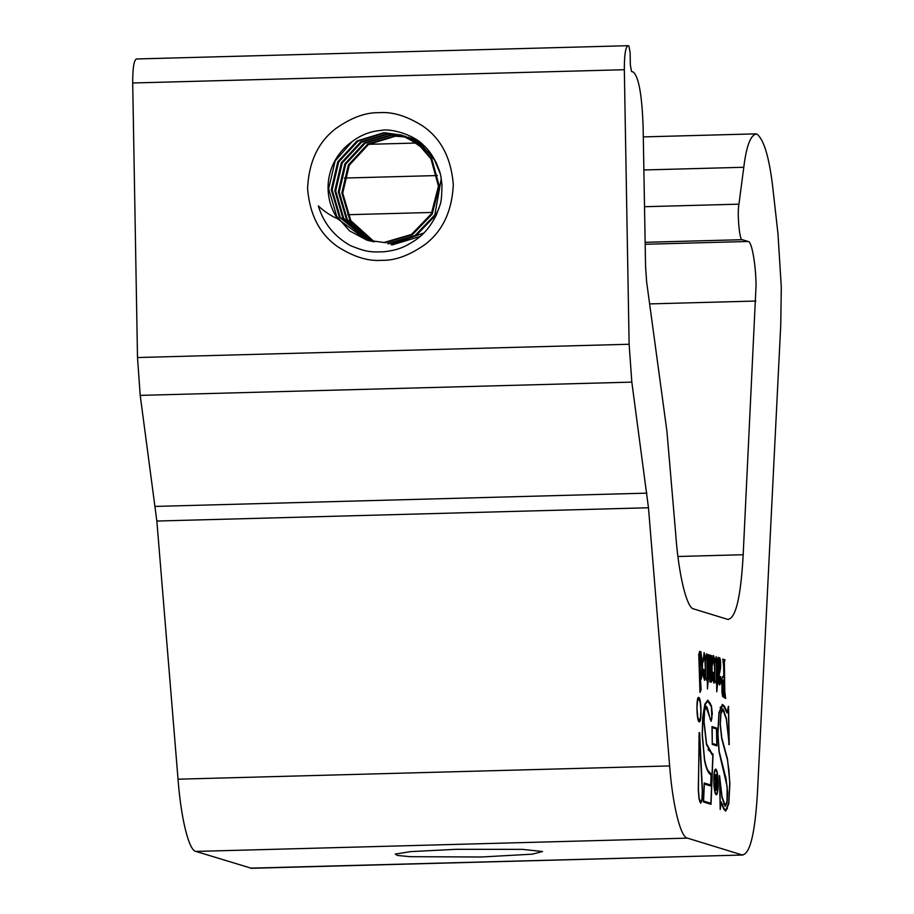 <?xml version="1.0" encoding="UTF-8"?>
<svg xmlns="http://www.w3.org/2000/svg" width="914" height="914" viewBox="0 0 914 914"><rect width="100%" height="100%" fill="white"/><g stroke="black" fill="none" stroke-linecap="round" stroke-linejoin="round"><path stroke-width="1.37" d="M716.21 794.723A12.807 2.159 88.5 0 0 716.336 794.734A12.807 2.159 88.5 0 0 718.153 782.235A12.807 2.159 88.5 0 0 715.765 769.142A12.807 2.159 88.5 0 0 715.651 769.131A12.807 2.159 88.5 0 0 713.823 781.63A12.807 2.159 88.5 0 0 716.21 794.723M716.13 794.689A12.807 2.159 88.5 0 0 716.907 793.181M716.302 770.662A12.807 2.159 88.5 0 0 715.434 769.188M715.365 770.136A11.836 1.988 88.5 0 0 715.251 770.114A11.836 1.988 88.5 0 0 714.657 770.696M715.274 793.215A11.836 1.988 88.5 0 0 715.776 793.752A11.836 1.988 88.5 0 0 715.891 793.775A11.836 1.988 88.5 0 0 716.005 793.752M715.788 770.125A11.836 1.988 88.5 0 0 715.673 770.102A11.836 1.988 88.5 0 0 713.994 781.653A11.836 1.988 88.5 0 0 716.199 793.74A11.836 1.988 88.5 0 0 716.313 793.763A11.836 1.988 88.5 0 0 717.993 782.213A11.836 1.988 88.5 0 0 715.788 770.125M698.502 697.473L698.753 697.473C696.08 695.828 696.537 721.763 699.176 721.74C701.861 723.374 701.404 697.473 698.753 697.473L698.627 697.451M352.05 141.693C360.756 134.998 370.536 131.228 381.378 130.382C390.015 128.246 413.676 134.335 423.833 145.566C427.958 149.039 432.151 154.854 436.378 163.035C439.84 171.889 440.628 172.163 441.999 185.325C441.393 204.782 441.154 201.56 436.469 214.63C431.1 225.667 424.21 234.087 415.779 239.879C403.771 247.785 397.453 250.07 384.166 251.738C371.37 252.195 367.154 252.378 350.393 245.592C334.227 236.395 323.545 223.165 318.335 205.924C324.196 211.397 330.639 215.681 337.632 218.789A55.274 54.394 -72.9 0 1 328.08 188.615A55.274 54.394 -72.9 0 1 352.05 141.693L335.164 160.91L328.64 188.787L336.706 216.275L349.514 230.854L367.131 240.233M307.595 188.467C308.806 161.995 318.175 142.058 335.701 128.645C351.227 117.632 365.714 112.319 379.15 112.696C392.563 111.588 407.21 116.112 423.113 126.281C441.096 138.722 451.15 158.145 453.287 184.537C452.076 211.008 442.707 230.956 425.181 244.369C409.655 255.372 395.168 260.684 381.732 260.307C368.319 261.415 353.672 256.891 337.757 246.723C319.786 234.281 309.732 214.859 307.595 188.467M368.902 240.736L340.225 217.361L332.159 189.872L338.683 161.995L357.968 141.167L384.783 132.953L401.372 135.112M401.806 135.249L419.252 144.492L431.842 159.093L439.337 186.387L432.219 214.093L412.34 234.738L384.943 242.77M368.456 240.611L339.345 217.086L331.279 189.598L337.803 161.721L357.088 140.905L383.903 132.679L400.926 134.975L418.372 144.218L430.962 158.819L438.446 186.125L431.339 213.819L411.46 234.464L384.063 242.496L366.685 240.108L337.632 218.789M370.696 241.17L343.755 218.435L335.678 190.957L342.202 163.08L361.498 142.253L388.301 134.038L403.12 135.695M405.336 136.323L431.054 153.883M438.834 208.666L435.75 215.167L415.87 235.812L388.473 243.855M370.25 241.068L342.876 218.172L334.798 190.683L341.322 162.806L360.607 141.978L387.422 133.764L402.686 135.546M404.456 136.06L421.891 145.303L434.493 159.904L440.148 173.489M441.256 178.687L434.858 214.904L414.99 235.549L387.593 243.581M372.512 241.547L347.274 219.52L339.208 192.043L345.721 164.166L365.017 143.338L391.832 135.123L404.845 136.346M408.855 137.408L420.314 142.504M420.063 236.486L391.992 244.941M372.055 241.456L346.395 219.257L338.317 191.769L344.841 163.892L364.138 143.064L390.941 134.849L404.411 136.175M407.975 137.134L421.765 143.715M423.788 233.001L391.112 244.666M374.34 241.867L350.793 220.605L342.727 193.117L349.251 165.24L368.536 144.423L395.351 136.197L406.547 137.066M373.883 241.787L349.913 220.331L341.847 192.854L348.371 164.977L367.657 144.149L394.471 135.935L406.124 136.871M411.494 138.22L417.847 140.63M629.118 344.258L624.331 69.715L132.701 82.991L137.5 357.534L629.118 344.258L631.825 382.121L648.472 507.761L669.654 765.932C672.613 805.165 680.599 837.498 687.488 838.138L741.951 854.876C749.788 854.944 754.953 834.288 757.443 792.906L780.739 325.178L781.299 287.225L777.974 233.767L773.233 191.483C769.702 158.922 764.23 139.762 756.826 134.004L755.809 133.855M456.383 849.3L522.511 849.369L542.562 851.517L532.451 854.156L481.438 857.001L410.192 856.681L397.556 855.47L395.248 854.087L410.535 851.631L456.383 849.3M136.312 58.976L627.941 45.7L628.935 45.963L630.123 52.624L630.34 64.825L631.517 71.486L633.265 72.023C638.76 76.822 642.051 95.307 643.136 127.492L645.57 266.888L646.655 282.026L666.923 431.271L675.72 533.993C678.542 574.426 686.722 608.381 693.772 608.952L727.555 619.326C735.599 619.246 740.797 597.71 743.173 554.729L756.038 285.853C755.935 264.694 751.719 240.976 748.143 241.479L742.294 239.685C739.666 241.799 737.027 213.659 738.946 204.165L743.79 167.273C746.498 145.383 750.84 134.289 756.826 134.004M251.464 868.289L195.87 851.414C188.97 850.763 180.983 818.453 178.036 779.196L156.854 521.037L140.208 395.385L137.5 357.534M132.701 82.991C132.713 67.785 133.992 59.798 136.563 59.01M720.083 682.335C719.398 683.843 719.021 681.798 718.975 676.2L720.609 667.917C720.78 661.073 720.358 657.851 719.318 658.251L718.724 661.656L718.221 657.257L717.513 661.313L718.872 683.512L719.752 684.929L720.529 683.135L720.666 676.68L719.341 683.204M719.684 657.657L719.318 658.251M715.525 662.113C715.902 658.891 716.165 659.622 716.313 664.318L716.61 681.25L715.811 681.056L715.845 682.986L716.645 683.226L716.793 691.807L717.776 681.661L716.77 659.679L716.119 656.675L715.468 659.919M712.303 665.438L713.274 660.102L714.257 663.667L714.794 672.853L712.429 672.133L712.931 679.97L714.005 683.158L714.988 679.753L714.645 659.508L713.457 655.521L712.303 665.438M712.212 678.382L711.823 655.761L710.121 655.235L711.023 675.138L710.201 678.588L709.824 655.144L708.133 654.618L708.144 655.669L710.007 681.947L711.046 676.828L711.149 682.301L712.28 679.456L712.212 678.382L711.572 678.748L711.149 671.184L711.686 656.789M710.247 678.588L709.355 676.851L709.138 671.619L708.921 658.217L709.767 656.172M706.168 659.245C706.545 656.012 706.808 656.755 706.956 661.439L707.253 678.371L706.453 678.188L706.488 680.107L707.287 680.359L707.436 688.928L708.419 678.794L707.413 656.8L706.751 653.796L706.111 657.04M702.969 662.559L703.929 657.223L704.923 660.799L705.448 669.985L703.083 669.254L703.586 677.103L704.66 680.29L705.642 676.886L705.3 656.64L704.123 652.642L702.969 662.559M698.799 655.235L699.987 692.435L701.118 689.602L700.33 676.771L701.187 679.228L702.226 674.932L702.512 664.821L700.889 651.648L699.953 655.11L699.713 651.282L698.639 654.847M701.049 688.539L700.398 688.928L700.33 676.771M711.983 726.596L712.292 744.419L716.976 745.858L716.656 728.035L711.983 726.596M723.865 809.381L725.762 811.084L728.835 803.589L729.898 783.344L727.487 758.986L721.786 737.827L720.323 724.094L720.929 713.708L722.974 709.79L726.356 719.272L729.223 744.647L728.549 706.328L727.064 711.96L724.288 705.985L722.414 704.5L718.975 712.497L717.776 733.896L719.067 752.005L727.156 786.577L726.961 801.818L725.11 805.303L722.037 796.654L719.489 775.518L720.209 809.438L721.226 802.892L723.865 809.381M698.936 753.045L698.285 789.947L699.039 799.122L700.764 803.143L702.055 800.081L702.478 791.01L699.633 732.674L698.936 753.045M711.012 804.309L713.069 754.016L712.086 753.787L706.568 743.847L704.054 721.637L704.568 711.058L706.042 707.048L711.218 721.26L712.314 713.514L711.423 705.814L707.79 700.17L704.911 703.986L702.729 717.022L702.203 735.13L704.477 760.174C706.111 768.594 708.327 773.552 711.115 775.061L710.681 784.989L704.226 783.001L703.346 801.944L711.012 804.309M723.637 666.18L723.831 677.48L722.848 676.394L721.866 679.022L721.957 692.686L722.688 696.502L725.636 698.467L724.791 691.418L724.356 662.239L724.962 659.794L722.791 659.131L723.637 666.18M725.225 698.342L724.551 695.988L723.934 666.409L723.945 662.25L724.791 660.788M250.322 868.151L742.956 855.024M728.458 619.475L727.555 619.326M628.181 45.734C625.61 46.523 624.331 54.509 624.331 69.715M677.948 556.489L743.173 554.729M722.643 676.463L723.831 677.48M724.562 660.788L724.551 659.805L722.791 659.268M724.014 680.827C722.049 675.469 722.46 699.21 724.265 695.394L724.014 680.827L722.985 680.142M723.454 695.771L724.265 695.394M723.591 680.839C721.626 675.48 722.049 699.221 723.842 695.405M712.612 754.895L713.069 754.016M710.601 804.183L710.635 803.303M710.681 784.989L704.214 783.138M710.281 703.357L707.585 700.193M710.989 721.169L711.4 720.129M712.097 754.758L706.488 744.636L703.894 721.592L704.431 710.361L706.008 706.076L707.093 707.345L710.212 718.884L711.183 720.289L711.88 718.358L711.343 706.568L707.813 701.152L705.002 704.877L702.889 717.547L702.363 735.176L704.58 759.488C706.179 767.737 708.35 772.604 711.103 774.089L710.818 786.006L704.351 784.018L703.563 801.041L710.875 803.292L712.851 754.941L712.097 754.758M705.802 706.134L707.093 707.345M710.109 719.604L711.183 720.289M707.813 701.152L704.854 704.146M706.99 769.337L711.332 774.215M710.909 774.227L710.875 774.923M710.441 785L710.406 785.88M703.38 801.132L710.875 803.292M712.646 754.027L708.042 749.549M704.957 707.71L706.042 707.048M697.074 708.99L697.77 717.09L699.29 720.792L700.455 717.89L700.867 710.155L700.17 702.123L698.65 698.433L697.496 701.301L696.914 708.99M698.262 720.301L699.29 720.792M698.65 698.433L697.702 698.936M699.107 721.717L699.827 720.301M699.256 698.924L698.422 697.519M699.096 733.531L698.445 789.993L699.141 798.459L700.592 802.149L701.929 799.362L702.306 790.964L699.096 732.64M699.621 801.612L700.73 802.161M700.547 803.098L701.324 801.635M715.799 774.546L716.073 781.961L714.474 774.147L715.628 782.053C714.737 785.263 714.862 787.994 715.993 790.256L717.182 790.621L716.942 774.901L715.799 774.546M716.759 790.496L716.245 776.237L716.953 775.495M716.542 775.495L715.811 774.695M716.542 775.506L716.245 776.237L716.85 775.506M716.302 782.03L715.651 781.973L714.474 774.284M716.313 782.807L715.902 782.818C714.897 783.972 714.851 786.211 715.753 789.547L716.427 789.319L716.313 782.807C715.319 783.961 715.274 786.2 716.176 789.536L716.427 789.319M725.545 811.072L727.407 808.273M719.604 776.546L719.501 775.655M725.328 805.337L723.591 804.023M724.848 708.087L722.209 704.534M727.064 711.96L726.104 711.321M728.15 707.208L728.549 706.328M728.801 744.396L728.789 743.63M726.002 711.046L724.265 706.922L722.437 705.482L719.101 713.228L717.936 733.942L719.181 751.457L726.013 778.522L727.67 792.689L727.087 802.549L725.122 806.274L721.934 797.316L719.684 776.546L720.346 808.513L721.26 801.932L723.888 808.456L725.727 810.112L728.709 802.869L729.726 783.298L729.006 770.548L727.395 759.694L721.683 738.546L720.152 724.037L720.803 712.977L722.963 708.818L726.459 718.61L729.041 743.63L728.401 707.253L727.098 712.943L726.002 711.046M722.437 705.482L720.061 707.676M726.264 804.434L724.939 806.319M720.986 802.069L721.557 803.257M723.282 808.079L725.727 810.112M722.494 708.818L724.208 711.263M727.27 711.8L726.87 712.817M721.272 710.795L722.734 709.755M716.256 728.881L716.245 728.047L711.983 726.733M716.553 745.733L716.542 744.841M712.44 743.493L716.793 744.83L716.507 728.961L712.166 727.624L712.269 743.505M712.28 743.585L716.793 744.83M699.953 655.11L699.473 651.979M700.981 679.125L702.089 664.832L700.627 651.773M699.975 691.795L700.661 688.916M701.678 675.412L701.872 666.866L700.592 654.687L700.215 670.465C700.478 676.908 700.969 678.554 701.678 675.412L700.741 677.491M700.57 654.687L699.975 654.892M699.896 655.11L699.987 657.097M699.564 657.109L700.215 670.465M699.804 670.476C700.067 676.92 700.547 678.565 701.266 675.423M704.454 680.199L705.185 677.308M705.471 673.184L704.888 656.652L703.917 652.767M705.448 669.985L703.083 669.402M704.031 674.681L704.785 678.302L705.471 671.619L703.894 671.127L703.94 677.285L704.785 678.302M703.62 674.692L703.894 671.127M703.095 658L703.929 657.223M707.31 685.089L708.007 678.805L706.545 654.058M707.253 678.371L706.453 678.291M709.424 656.172L709.401 655.155L708.133 654.767M711.423 656.789L711.4 655.772L710.121 655.372M711.138 681.638L711.823 678.748M709.824 681.764L710.486 678.279M713.788 683.066L714.519 680.176M714.817 676.052L714.234 659.52L713.263 655.635M714.794 672.853L712.429 672.27M713.377 677.548L714.131 681.181L714.817 674.486L713.228 674.006L713.274 680.153L714.131 681.181M712.954 677.56L713.228 674.006M712.44 660.868L713.274 660.102M716.667 687.968L717.364 681.673L715.902 656.938M716.61 681.25L715.811 681.17M719.535 684.86L720.209 676.44M718.004 657.612L718.724 661.656M719.661 682.347C718.975 683.855 718.61 681.81 718.553 676.211L720.198 667.928C720.369 661.085 719.935 657.851 718.907 658.263M719.615 671.242L719.432 660.891L718.747 663.507L718.93 673.435L719.615 671.242M719.432 660.891L718.77 661.325M718.678 661.656L718.747 663.507M718.335 663.518L718.93 673.435M140.208 395.385L631.825 382.121M344.349 178.059L437.36 175.545M643.879 169.97L743.79 167.273M347.697 214.721L432.082 212.448M644.519 206.713L738.946 204.165M645.135 242.301L742.294 239.685M645.17 244.255L748.143 241.479M755.809 301.037L649.626 303.905M155.289 506.413L646.906 493.137M648.472 507.761L156.854 521.037M178.036 779.196L669.654 765.932M195.87 851.414L687.488 838.138M368.708 144.309L416.807 143.018M643.296 136.894L755.672 133.867M251.339 868.3L742.854 855.024"/></g></svg>

